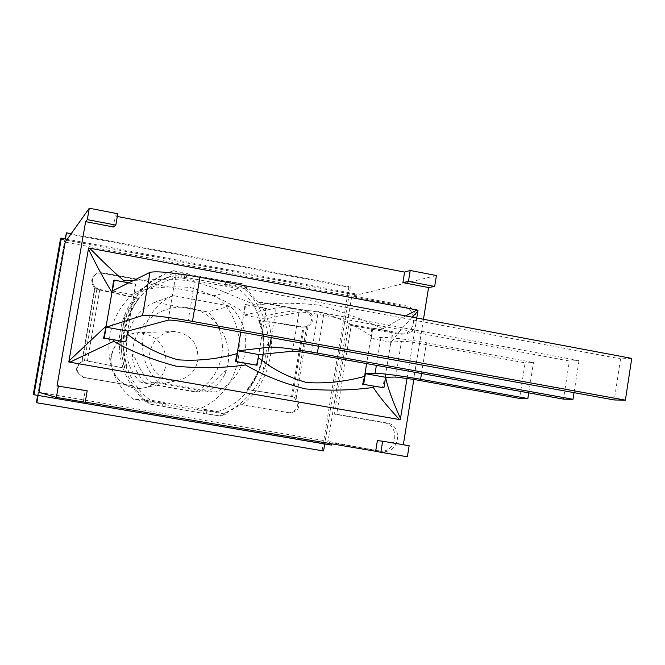 <?xml version="1.0" encoding="UTF-8"?>
<svg xmlns="http://www.w3.org/2000/svg" width="665" height="665" viewBox="0 0 665 665"><rect width="100%" height="100%" fill="white"/><g stroke="black" fill="none" stroke-linecap="round" stroke-linejoin="round"><path stroke-width="0.5" stroke-dasharray="3.33 2.49" d="M126.633 368.41C118.985 342.633 122.992 319.25 138.661 298.269L99.226 289.3L98.47 289.707L136.633 298.194C121.537 319.167 117.539 342.5 124.621 368.186L86.159 360.829L81.97 361.186C74.322 367.338 74.796 372.766 83.408 377.471L133.815 386.008L84.048 377.429C75.403 372.708 74.921 367.255 82.601 361.087L86.866 360.721L124.621 368.186M138.661 298.269L136.633 298.194M258.685 320.322C267.563 345.326 263.722 368.368 247.156 389.432L292.234 396.556L247.904 389.69C264.254 368.585 268.086 345.601 259.4 320.738L302.176 327.155L306.557 326.756C313.73 320.846 313.265 315.576 305.144 310.962L257.812 302.151L259.084 301.835L306.582 310.671C314.728 315.31 315.202 320.597 307.995 326.532L303.722 326.906L259.142 320.222L258.685 320.322L259.4 320.738M247.156 389.432L247.904 389.69M204.512 409.366L163.258 402.333L163.241 403.514L165.477 403.655L164.97 406.614L164.039 406.548L205.327 413.58L206.416 413.672L206.906 410.729L204.313 410.529L204.512 409.366L217.546 411.593L196.075 409.948C243.365 395.11 254.87 325.601 215.36 295.617L153.108 284.046L151.903 284.47C104.696 299.109 93.133 369.59 133.399 399.249L196.075 409.948M206.906 410.729L226.025 413.996L220.589 416.091L203.615 413.431L204.296 409.349M225.028 286.208L225.452 284.969L228.22 284.046L228.71 281.129L242.767 283.772L247.189 287.604L245.959 287.978L241.553 284.163L186.582 273.83L187.597 273.398L187.098 276.332L184.679 277.33L184.28 278.577L225.028 286.208L225.709 282.16L184.978 274.504L184.28 278.577M242.767 283.772L241.553 284.163M164.97 406.614L150.598 404.162L146.059 400.338L145.194 400.297L149.708 404.104L203.615 413.431M150.598 404.162L149.708 404.104M187.098 276.332L167.829 272.716L173.332 270.713L172.368 271.154L186.582 273.83L184.978 274.504M60.482 239.043L353.738 294.57L356.315 294.021L67.248 239.242M71.18 233.698L350.413 286.839L324.719 443.987M38.088 395.534L65.453 238.901M138.968 298.153C123.399 319.109 119.384 342.517 126.924 368.377M119.284 348.759L125.386 313.306C120.714 324.562 118.686 336.382 119.284 348.759C120.972 369.158 129.201 386.315 143.989 400.23L163.241 403.514M247.604 389.432C264.504 368.319 268.344 345.251 259.142 320.222M262.442 374.071C267.347 362.899 269.275 351.286 268.236 339.225L262.442 374.071C254.446 392.367 241.387 405.6 223.265 413.763L224.87 413.896L219.45 415.991M98.47 289.707L94.688 287.779C90.249 282.484 90.773 277.82 96.284 273.781L102.186 272.642L151.637 281.844L150.756 282.243L165.577 273.747C147.156 281.594 133.756 294.778 125.386 313.306M82.601 361.087L95.369 287.396L99.226 289.3M95.369 287.396C90.906 282.085 91.438 277.405 96.965 273.348L102.186 272.642M307.995 326.532L296.158 398.327C301.029 405.991 299.125 410.87 290.455 412.965L289.076 412.874C297.712 410.787 299.607 405.924 294.761 398.285L292.542 397.005L304.055 327.247M290.721 396.523L292.542 397.005M296.158 398.327L292.234 396.556M290.455 412.965L240.713 404.578L224.87 413.896L226.025 413.996M289.076 412.874L289.716 412.874M228.71 281.129L225.709 282.16M163.258 402.333L162.559 406.44M173.332 270.713L187.597 273.398M220.589 416.091L206.416 413.672M65.004 238.818L37.631 395.451M322.084 450.729L348.826 287.205L65.951 233.398M268.236 339.225C266.607 319.267 258.61 302.359 244.254 288.494L245.959 287.978L257.812 302.151M172.368 271.154L167.829 272.716M150.756 282.243L101.487 273.074M143.989 400.23L145.194 400.297L132.992 386.016M240.713 404.578L288.336 412.782M350.413 286.839L348.826 287.205M184.479 278.494L171.362 276.033L170.065 276.482C119.359 292.184 106.915 368.136 150.224 400.081L163.44 402.342M150.224 400.081L133.399 399.249M146.059 400.338L165.477 403.655M184.679 277.33L165.577 273.747M247.189 287.604L228.22 284.046M244.254 288.494L225.452 284.969M353.364 296.873L355.941 296.332L405.475 305.701C420.729 307.837 419.881 333.273 404.528 333.921L400.953 333.755L351.336 324.553L336.69 414.262L386.573 422.898C403.813 425.168 399.565 454.311 382.425 451.269L332.043 442.74L379.69 450.895C396.739 453.929 400.962 424.96 383.821 422.699L334.212 414.112L348.776 324.927L398.127 334.071L401.677 334.237C416.955 333.589 417.795 308.311 402.624 306.183L353.364 296.873L353.738 294.57M329.591 442.416L329.208 444.744M151.637 281.844C119.775 304.445 111.279 353.373 133.815 386.008M421.519 373.506L426.448 342.733C404.611 338.909 389.432 337.163 380.895 337.488L371.087 338.56L391.261 342.267L401.477 341.278C404.943 341.17 410.937 341.868 419.457 343.364L525.126 362.866L519.573 398.418M371.087 338.56L372.791 328.069L392.957 331.81L391.261 342.267M405.642 315.917L382.757 328.867L383.68 330.239L372.791 328.069M371.777 328.211L371.128 335.9L366.631 363.589M426.448 342.733L533.471 362.516L525.126 362.866M631.75 358.385L620.57 358.859L614.285 399.973M112.377 290.954L133.948 294.928L175.494 277.155C178.22 276.615 184.795 277.263 195.219 279.109L620.57 358.859M318.502 346.224L323.946 313.115C299.873 308.884 283.955 307.163 276.175 307.962L243.905 315.16L264.761 318.992L298.976 312.193C302.168 311.91 308.452 312.592 317.828 314.246L569.381 361.004L563.488 399.141M323.946 313.115L578.991 360.605L569.381 361.004M574.045 392.666L578.991 360.605M528.733 392.865L533.471 362.516M128.802 282.833L135.801 284.13L133.948 294.928M243.905 315.16L245.684 304.504L266.532 308.369L264.761 318.992M258.336 357.537L264.903 316.316C281.253 311.461 298.976 309.782 318.053 311.287C336.54 316.798 354.237 325.002 371.128 335.9M256.283 365.285L258.07 357.346M385.6 377.329L385.376 376.132L382.367 387.786M385.376 376.132L390.663 343.473C394.586 337.18 401.776 328.402 412.225 317.155M416.764 318.003L407.071 378.302M127.231 334.029L134.23 292.226C151.795 287.463 170.448 285.875 190.207 287.471C209.3 293.124 227.264 301.461 244.072 312.475L240.788 332.101M125.394 342.018L127.065 333.913M113.565 280.505L123.449 281.993L124.122 280.871M383.68 330.239L391.386 332.001L390.663 343.473M382.757 328.867C362.658 319.208 341.428 311.303 319.075 305.144C296.149 302.658 274.986 302.642 255.593 305.11L255.726 306.532L244.944 304.695L244.072 312.475M264.903 316.316L265.742 308.552L255.726 306.532M255.593 305.11L213.872 287.687L195.992 282.226L186.799 280.472L168.469 279.076L133.756 280.381M123.449 281.993L135.294 284.371L134.23 292.226M135.294 284.371L135.801 284.13M391.386 332.001L392.957 331.81M265.742 308.552L266.532 308.369M244.944 304.695L245.684 304.504M158.594 382.184C131.612 358.086 140.115 308.76 173.332 295.634L230.024 306.116C256.349 330.139 248.344 378.435 215.585 392.059L158.594 382.184L151.113 382.375C166.982 384.586 196.832 389.757 206.416 391.951C215.793 386.939 222.044 380.804 225.169 373.555C229.018 362.342 213.29 387.629 198.536 391.86C182.825 389.64 155.003 384.827 144.687 382.541L141.196 382.633L194.255 391.81C224.787 379.158 232.268 334.254 207.738 311.943L154.937 302.251C124.014 314.478 116.092 360.264 141.196 382.633M198.536 391.86L194.255 391.81M215.585 392.059L206.416 391.951M173.332 295.634L154.937 302.251M144.687 382.541C136.948 373.905 132.859 365.243 132.426 356.54C132.393 346.64 138.619 373.555 151.113 382.375M241.919 404.636C272.966 381.627 280.796 334.038 259.084 301.835M230.024 306.116L207.738 311.943M171.362 276.033L153.108 284.046M217.546 411.593C268.286 395.6 280.58 320.854 238.195 288.552L215.36 295.617M238.195 288.552L225.252 286.125M204.313 410.529L223.265 413.763M355.941 296.332L356.315 294.021M332.043 442.74L331.86 443.854M38.961 392.308L328.061 441.302L351.752 296.299L65.203 242.118M336.69 414.262L334.212 414.112M351.336 324.553L348.776 324.927M85.22 402.117L83.258 401.785L85.195 402.267M83.258 401.785L85.17 390.737L57.024 385.933M87.181 390.771L85.17 390.737M403.339 444.735L377.379 440.612M423.48 319.267L413.821 379.424M113.491 226.998L115.378 216.1L117.314 216.474M117.788 213.748L115.378 216.1M403.289 445.035L409.141 445.725M436.415 275.551L351.752 296.299M407.362 456.78L328.061 441.302M197.887 360.314C198.619 343.489 190.73 333.888 174.23 331.511C161.271 332.292 153.191 339.067 149.999 351.835C146.666 368.086 162.692 383.929 178.602 380.247C189.109 377.629 195.535 370.979 197.887 360.314M99.808 289.425L87.448 360.829M291.594 396.456L303.09 326.814M306.582 310.671L305.144 310.962M302.176 327.155L303.722 326.906M86.159 360.829L86.866 360.721M84.048 377.429L83.408 377.471M294.761 398.285L306.557 326.756M94.688 287.779L81.97 361.186M96.841 289.15L84.447 360.696M395.708 377.055L401.477 341.278M419.457 343.364L413.672 379.391M380.895 337.488L376.382 365.351M292.517 351.245L298.976 312.193M317.828 314.246L311.353 353.605M276.175 307.962L271.245 337.637M168.17 320.156L175.494 277.155M195.219 279.109L187.871 322.483M386.573 422.898L383.821 422.699M382.009 451.202L379.283 450.837M400.953 333.755L398.127 334.071M405.475 305.701L402.624 306.183M111.52 355.692C107.713 374.096 125.943 392.026 144.047 387.836C155.992 384.852 163.299 377.329 165.976 365.26C166.824 346.224 157.863 335.36 139.101 332.666C124.363 333.556 115.17 341.228 111.52 355.692M96.965 273.348L96.284 273.781M306.216 326.956L304.778 327.188M84.596 360.63L83.956 360.738M169.957 271.885L169.01 272.318M170.065 276.482L151.903 284.47M382.425 451.269L379.69 450.895M404.528 333.921L401.677 334.237M174.23 331.511L139.101 332.666C124.156 333.589 114.854 341.303 111.188 355.808C107.389 374.187 125.743 392.059 144.047 387.836L178.602 380.247M225.169 373.555C235.95 348.028 220.672 316.415 193.947 309.001C167.381 301.054 137.522 319.732 133.1 347.147L132.426 356.54"/><path stroke-width="1" d="M65.453 238.901L66.517 232.816L71.18 233.698M324.719 443.987L33.973 394.752L331.66 445.076L324.719 443.987L323.581 450.961L36.824 402.757L38.088 395.534M37.631 395.451L36.367 402.699L323.581 450.961M66.517 232.816L65.004 238.818M36.824 402.757L36.367 402.699M67.248 239.242L61.371 238.128L60.482 239.043L33.25 394.711M528.733 392.865L527.852 398.551L519.573 398.418L413.672 379.391L395.708 377.055L385.6 377.288L365.393 373.672L375.085 373.348C383.555 373.514 398.726 375.484 420.596 379.266L421.519 373.506M366.631 363.589L364.553 376.39C345.052 381.718 325.709 383.763 306.515 382.516C288.045 377.246 271.985 368.917 258.336 357.537M257.056 365.235L236.142 361.519L237.937 350.821L258.835 354.57L257.056 365.235L246.233 363.406L245.601 364.952C262.924 375.127 282.816 383.098 305.293 388.884C328.402 390.929 351.062 390.446 373.273 387.437L374.603 386.224L383.904 387.786L362.683 384.204L364.553 376.39M363.68 384.187L365.393 373.672M199.924 277.272C173.116 272.542 156.458 270.904 149.949 272.367L142.559 315.501C148.96 314.745 165.593 316.706 192.451 321.378L199.924 277.272L631.75 358.385L625.391 400.155L192.451 321.378M373.273 387.437C378.418 395.509 386.98 406.041 398.967 419.033L400.413 419.706L68.786 362.018L68.861 361.585L70.523 361.876L113.715 341.344L113.491 339.798L103.599 338.236L106.159 326.05L68.969 360.945L88.42 249.018C97.713 267.82 105.569 282.226 111.986 292.251L113.565 280.505L114.247 280.131L112.377 290.954L149.949 272.367M237.937 350.821L269.666 347.122C277.355 346.914 293.265 348.892 317.38 353.073L573.022 399.299L563.488 399.141L311.353 353.605C301.952 351.976 295.676 351.187 292.517 351.245L258.835 354.57M573.022 399.299L574.045 392.666M625.391 400.155L614.285 399.973L187.871 322.483C177.422 320.663 170.855 319.89 168.17 320.156L127.738 331.079L106.117 327.197L142.559 315.501M527.852 398.551L420.596 379.266M114.247 280.131L128.802 282.833M362.683 384.204L374.603 386.224M407.071 378.302L400.363 419.274M400.579 418.684C392.741 401.461 387.745 387.678 385.6 377.329M412.225 317.155L417.861 311.203L416.764 318.003M68.985 361.61L68.969 360.945M246.233 363.406L235.418 361.577L237.189 353.605C217.613 359.092 197.896 361.17 178.037 359.823C158.918 354.362 141.986 345.767 127.231 334.029M113.499 339.798L125.876 341.91L104.247 338.061L106.117 327.197M113.715 341.344C132.21 351.793 153.033 360.081 176.192 366.191C200.065 368.51 223.199 368.094 245.593 364.952M240.788 332.101L237.189 353.605M133.756 280.381L124.122 280.871C114.87 273.074 103.557 262.351 90.182 248.693L88.528 248.386L88.603 247.962L418.027 310.189L417.861 311.203M88.42 249.018L88.661 248.402M111.986 292.251L106.159 326.05M405.642 315.917L416.456 310.306L417.853 310.572M235.418 361.577L236.142 361.519M103.599 338.236L104.247 338.061M127.738 331.079L125.876 341.91M385.6 377.288L383.904 387.786M61.371 238.128L33.973 394.752M331.86 443.854L331.66 445.076M115.826 225.094L117.788 213.748L89.293 208.22L65.203 242.118L38.961 392.308L56.375 397.396L85.195 402.267L87.181 390.771L57.024 385.933L85.627 221.636L87.315 219.608L115.826 225.094L113.491 226.998L85.627 221.636M117.314 216.474L404.603 272.093L410.197 270.464L408.435 281.42L402.907 282.617L428.568 287.546L423.48 319.267M404.603 272.093L402.907 282.617M382.658 441.203L380.862 452.3L407.362 456.78L409.141 445.725L382.658 441.203L377.379 440.612L375.659 451.269L85.22 402.117M413.821 379.424L403.339 444.735M408.435 281.42L434.669 286.465L428.568 287.546M380.862 452.3L375.659 451.269M89.293 208.22L87.315 219.608M58.387 385.85L56.375 397.396M434.669 286.465L436.415 275.551L410.197 270.464M376.382 365.351L375.085 373.348M271.245 337.637L269.666 347.122M317.38 353.073L318.502 346.224"/></g></svg>
